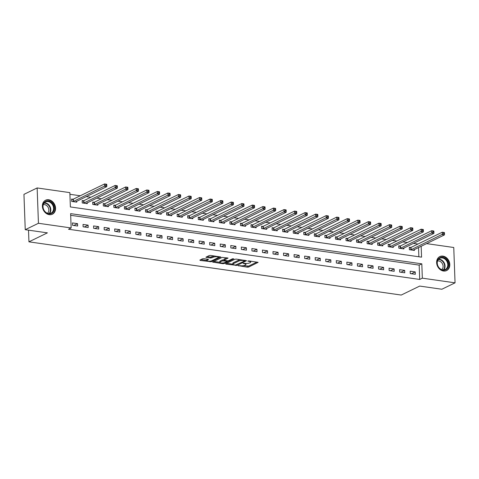 <?xml version="1.0" encoding="UTF-8"?>
<svg xmlns="http://www.w3.org/2000/svg" width="479" height="479" viewBox="0 0 479 479"><rect width="100%" height="100%" fill="white"/><g stroke="black" fill="none" stroke-linecap="round" stroke-linejoin="round"><path stroke-width="0.72" d="M238.285 265.665L247.308 267.18L248.655 267.048L258.127 262.366L248.858 260.887L247.817 261.091L249.278 261.402A3.131 0.886 177.9 0 1 250.745 262.097A3.131 0.886 177.9 0 1 250.272 262.588L249.493 262.965A3.131 0.886 177.9 0 1 245.182 263.39L243.104 263.324L244.458 263.743A3.131 0.886 177.9 0 1 245.931 264.438A3.131 0.886 177.9 0 1 245.452 264.929L244.673 265.306A3.131 0.886 177.9 0 1 240.368 265.731L238.285 265.665M48.702 199.761A7.772 6.281 -115.9 0 1 55.289 206.281A7.772 6.281 -115.9 0 1 52.373 214.203A7.772 6.281 -115.9 0 1 49.247 214.664A7.772 6.281 -115.9 0 1 42.661 208.143A7.772 6.281 -115.9 0 1 45.577 200.222A7.772 6.281 -115.9 0 1 48.702 199.761M442.943 256.121A7.772 6.281 -115.9 0 1 449.53 262.636A7.772 6.281 -115.9 0 1 446.614 270.557A7.772 6.281 -115.9 0 1 443.488 271.018A7.772 6.281 -115.9 0 1 436.902 264.498A7.772 6.281 -115.9 0 1 439.818 256.582A7.772 6.281 -115.9 0 1 442.943 256.121M203.85 258.672L202.503 258.804L199.887 260.079L200.198 260.45L211.323 261.714L220.795 257.025L210.556 255.415L209.209 255.547L205.904 257.235L210.544 258.049L213.46 257.157A2.617 0.736 177.9 0 1 216.382 256.738A2.617 0.736 177.9 0 1 218.292 257.379A2.617 0.736 177.9 0 1 217.891 257.792L211.754 260.774A2.617 0.736 177.9 0 1 208.832 261.193A2.617 0.736 177.9 0 1 206.928 260.552A2.617 0.736 177.9 0 1 207.323 260.139L208.491 259.486L208.036 259.271L203.85 258.672M426.549 243.613L453.757 247.499L455.05 282.838L441.86 289.244L419.7 286.077L401.228 295.052L28.938 241.835L47.403 232.86L25.243 229.692L38.44 223.28L37.14 187.948L69.856 192.624L70.377 206.946L421.568 257.151L421.167 246.23M455.05 282.838L422.334 278.161L421.813 263.833L70.623 213.634L71.149 227.956L38.44 223.28M71.149 227.956L68.509 229.237L419.7 279.443L422.334 278.161M225.657 263.761L225.968 264.133L237.093 265.396L246.565 260.714L236.327 259.097L234.979 259.229L225.657 263.761M222.861 263.69L212.622 262.073L222.094 257.391L228.088 258.067L224.01 260.217L227.244 260.827L228.591 260.696L232.525 258.78L233.788 258.84L224.208 263.552L222.861 263.69L222.837 263.001M419.7 279.443L419.173 265.115L70.688 215.299M415.221 271.916L410.162 271.192L410.246 273.575L415.311 274.299L415.221 271.916L411.449 273.748M404.671 270.407L399.606 269.683L399.696 272.072L404.761 272.791L404.671 270.407L400.893 272.24M394.121 268.899L389.056 268.174L389.14 270.563L394.205 271.288L394.121 268.899L390.343 270.731M383.565 267.39L378.5 266.665L378.59 269.054L383.655 269.779L383.565 267.39L379.793 269.222M373.015 265.881L367.95 265.156L368.034 267.545L373.099 268.27L373.015 265.881L369.237 267.713M362.459 264.372L357.394 263.648L357.484 266.037L362.549 266.761L362.459 264.372L358.687 266.204M351.909 262.863L346.844 262.139L346.934 264.528L351.999 265.252L351.909 262.863L348.131 264.701M341.359 261.354L336.294 260.63L336.378 263.019L341.443 263.743L341.359 261.354L337.581 263.193M330.803 259.846L325.738 259.121L325.828 261.51L330.893 262.235L330.803 259.846L327.025 261.684M320.253 258.337L315.188 257.612L315.272 260.001L320.337 260.726L320.253 258.337L316.475 260.175M309.697 256.828L304.632 256.103L304.722 258.492L309.787 259.217L309.697 256.828L305.925 258.666M299.147 255.319L294.082 254.594L294.166 256.983L299.231 257.708L299.147 255.319L295.369 257.157M288.592 253.81L283.526 253.086L283.616 255.475L288.681 256.199L288.592 253.81L284.819 255.648M278.042 252.301L272.976 251.583L273.066 253.966L278.131 254.69L278.042 252.301L274.263 254.139M267.492 250.798L262.426 250.074L262.51 252.457L267.575 253.181L267.492 250.798L263.713 252.631M256.936 249.29L251.87 248.565L251.96 250.948L257.025 251.673L256.936 249.29L253.163 251.122M246.386 247.781L241.32 247.056L241.404 249.439L246.469 250.164L246.386 247.781L242.608 249.613M235.83 246.272L230.764 245.547L230.854 247.936L235.919 248.655L235.83 246.272L232.058 248.104M225.28 244.763L220.214 244.039L220.304 246.428L225.364 247.152L225.28 244.763L221.502 246.595M214.724 243.254L209.658 242.53L209.748 244.919L214.814 245.643L214.724 243.254L210.952 245.086M204.174 241.745L199.108 241.021L199.198 243.41L204.264 244.134L204.174 241.745L200.396 243.577M193.624 240.236L188.558 239.512L188.642 241.901L193.708 242.625L193.624 240.236L189.846 242.069M183.068 238.728L178.002 238.003L178.092 240.392L183.158 241.117L183.068 238.728L179.296 240.566M172.518 237.219L167.452 236.494L167.536 238.883L172.602 239.608L172.518 237.219L168.74 239.057M161.962 235.71L156.896 234.985L156.986 237.374L162.052 238.099L161.962 235.71L158.19 237.548M151.412 234.201L146.346 233.477L146.436 235.866L151.502 236.59L151.412 234.201L147.634 236.039M140.856 232.692L135.797 231.968L135.88 234.357L140.946 235.081L140.856 232.692L137.084 234.53M130.306 231.183L125.241 230.459L125.33 232.848L130.396 233.572L130.306 231.183L126.528 233.022M119.756 229.675L114.691 228.95L114.774 231.339L119.84 232.064L119.756 229.675L115.978 231.513M109.2 228.166L104.135 227.447L104.224 229.83L109.29 230.555L109.2 228.166L105.428 230.004M98.65 226.663L93.585 225.938L93.668 228.321L98.734 229.046L98.65 226.663L94.872 228.495M88.094 225.154L83.029 224.429L83.118 226.812L88.184 227.537L88.094 225.154L84.322 226.986M77.544 223.645L72.479 222.921L72.569 225.304L77.634 226.028L77.544 223.645L73.766 225.477M417.933 244.039L413.359 243.386M407.384 242.53L402.803 241.877M396.828 241.021L392.253 240.368M386.278 239.512L381.697 238.859M375.728 238.009L371.147 237.35M365.172 236.5L360.591 235.842M354.622 234.991L350.041 234.333M344.066 233.483L339.491 232.824M333.516 231.974L328.935 231.315M322.96 230.465L318.385 229.812M312.41 228.956L307.829 228.303M301.86 227.447L297.279 226.795M291.304 225.938L286.723 225.286M280.754 224.429L276.173 223.777M270.198 222.921L265.623 222.268M259.648 221.412L255.067 220.759M249.092 219.903L244.518 219.25M238.542 218.394L233.962 217.741M227.992 216.885L223.412 216.233M217.436 215.376L212.862 214.724M206.886 213.868L202.306 213.215M196.33 212.365L191.756 211.706M185.78 210.856L181.2 210.197M175.23 209.347L170.65 208.688M164.674 207.838L160.094 207.179M154.124 206.329L149.544 205.671M143.568 204.82L138.994 204.168M133.018 203.312L128.438 202.659M122.462 201.803L117.888 201.15M111.912 200.294L107.332 199.641M101.362 198.785L96.782 198.132M90.806 197.276L86.226 196.624M80.256 195.767L69.916 194.288M418.868 256.762L418.526 247.511M410.659 247.511L409.282 247.314L409.371 249.703L414.437 250.427L414.401 249.517M400.103 246.002L398.732 245.805L398.821 248.194L403.881 248.918L403.851 248.008M389.553 244.494L388.176 244.296L388.265 246.685L393.331 247.409L393.295 246.499M378.997 242.985L377.626 242.793L377.715 245.176L382.781 245.901L382.745 244.991M368.447 241.476L367.076 241.284L367.159 243.667L372.225 244.392L372.195 243.482M357.897 239.967L356.52 239.775L356.61 242.158L361.675 242.883L361.639 241.973M347.341 238.458L345.97 238.267L346.054 240.65L351.119 241.374L351.089 240.464M336.791 236.955L335.414 236.758L335.504 239.147L340.569 239.865L340.533 238.955M326.235 235.446L324.864 235.249L324.954 237.638L330.019 238.362L329.983 237.446M315.685 233.938L314.314 233.74L314.398 236.129L319.463 236.854L319.433 235.937M305.129 232.429L303.758 232.231L303.848 234.62L308.913 235.345L308.877 234.429M294.579 230.92L293.208 230.722L293.292 233.111L298.357 233.836L298.327 232.92M284.029 229.411L282.652 229.213L282.742 231.602L287.807 232.327L287.771 231.411M273.473 227.902L272.102 227.705L272.186 230.094L277.251 230.818L277.221 229.902M262.923 226.393L261.546 226.196L261.636 228.585L266.701 229.309L266.665 228.393M252.367 224.885L250.996 224.687L251.086 227.076L256.151 227.8L256.115 226.884M241.817 223.376L240.446 223.178L240.53 225.567L245.595 226.292L245.565 225.381M231.261 221.867L229.89 221.669L229.98 224.058L235.045 224.783L235.009 223.873M220.711 220.358L219.34 220.16L219.424 222.549L224.489 223.274L224.459 222.364M210.161 218.849L208.784 218.658L208.874 221.041L213.939 221.765L213.903 220.855M199.605 217.34L198.234 217.149L198.318 219.532L203.383 220.256L203.353 219.346M189.055 215.831L187.678 215.64L187.768 218.023L192.833 218.747L192.798 217.837M178.499 214.323L177.128 214.131L177.218 216.514L182.283 217.238L182.248 216.328M167.949 212.82L166.578 212.622L166.662 215.005L171.727 215.73L171.698 214.82M157.399 211.311L156.022 211.113L156.112 213.502L161.178 214.221L161.142 213.311M146.843 209.802L145.472 209.604L145.556 211.993L150.622 212.718L150.592 211.802M136.293 208.293L134.916 208.096L135.006 210.485L140.072 211.209L140.036 210.293M125.737 206.784L124.366 206.587L124.456 208.976L129.516 209.7L129.486 208.784M115.188 205.275L113.81 205.078L113.9 207.467L118.966 208.191L118.93 207.275M104.632 203.767L103.26 203.569L103.35 205.958L108.416 206.683L108.38 205.766M94.082 202.258L92.71 202.06L92.794 204.449L97.86 205.174L97.83 204.258M83.532 200.749L82.154 200.551L82.244 202.94L87.31 203.665L87.274 202.749M72.976 199.24L71.605 199.042L71.688 201.431L76.754 202.156L76.724 201.246M28.512 230.159L28.938 241.835M25.243 229.692L23.95 194.36L37.14 187.948M419.173 265.115L421.813 263.833M245.931 264.438L245.895 263.48A3.131 0.886 177.9 0 0 245.889 263.462M243.41 265.677L248.619 266.096L256.948 262.043M244.781 260.69L245.392 260.39M226.651 263.282L232.89 264.168M235.56 265.049L244.685 260.977L243.266 260.546A3.131 0.886 177.9 0 0 238.961 260.971L233.363 263.69A3.131 0.886 177.9 0 0 232.89 264.186A3.131 0.886 177.9 0 0 234.357 264.875L235.56 265.049M240.195 259.648A3.131 0.886 177.9 0 0 238.925 260.019L238.961 260.971M232.89 264.186L232.854 263.228A3.131 0.886 177.9 0 1 233.327 262.737L238.925 260.019M219.831 262.306L213.766 261.438M226.908 257.75L224.124 259.109L224.01 260.217M227.764 260.851L226.974 261.241M220.232 261.971A2.617 0.736 177.9 0 0 219.837 262.378A2.617 0.736 177.9 0 0 221.741 263.019A2.617 0.736 177.9 0 0 224.669 262.6L226.83 261.552L226.519 261.181L222.394 260.917L220.232 261.971L220.196 261.013A2.617 0.736 177.9 0 0 219.801 261.426L219.837 262.378M220.196 261.013L222.364 259.965L223.998 259.869M206.928 260.552L206.892 259.594A2.617 0.736 177.9 0 1 207.287 259.187L207.317 259.169M214.245 255.942A2.617 0.736 177.9 0 0 213.424 256.199L213.46 257.157M207.042 256.6L210.509 257.097L213.424 256.199M218.292 257.355L219.616 256.708M200.881 259.594L206.922 260.456M413.066 250.23L444.458 234.908L442.351 234.602L442.261 232.219L411.024 247.398L409.305 247.835M443.608 232.692L442.261 232.219L444.374 232.519L444.452 232.812L443.608 232.692L443.644 233.644L444.488 233.764L444.452 232.812M443.644 233.644L410.743 249.9M444.488 233.764L444.458 234.908M402.51 248.721L433.908 233.399L431.795 233.093L431.711 230.71L400.474 245.889L398.75 246.326M433.052 231.183L431.711 230.71L433.818 231.01L433.896 231.303L433.052 231.183L433.088 232.135L433.932 232.255L433.896 231.303M433.088 232.135L400.193 248.391M433.932 232.255L433.908 233.399M391.96 247.212L423.352 231.89L421.245 231.585L421.155 229.202L389.918 244.38L388.2 244.817M422.502 229.675L421.155 229.202L423.268 229.501L423.346 229.794L422.502 229.675L422.538 230.627L423.382 230.746L423.346 229.794M422.538 230.627L389.637 246.883M423.382 230.746L423.352 231.89M381.404 245.703L412.802 230.381L410.695 230.082L410.605 227.693L379.368 242.871L377.644 243.314M411.952 228.166L410.605 227.693L412.712 227.992L412.796 228.285L411.952 228.166L411.982 229.118L412.826 229.237L412.796 228.285M411.982 229.118L379.087 245.374M412.826 229.237L412.802 230.381M370.854 244.194L402.252 228.872L400.139 228.573L400.049 226.184L368.812 241.362L367.094 241.805M401.396 226.657L400.049 226.184L402.162 226.483L402.24 226.777L401.396 226.657L401.432 227.609L402.276 227.735L402.24 226.777M401.432 227.609L368.537 243.865M402.276 227.735L402.252 228.872M437.74 259.846A6.724 5.437 -115.9 0 1 445.44 258.6A6.724 5.437 -115.9 0 1 447.847 267.701A6.724 5.437 -115.9 0 1 440.147 268.953A6.724 5.437 -115.9 0 1 437.74 259.846M447.206 267.539A6.227 5.03 64.1 0 0 446.153 260.271A6.227 5.03 64.1 0 0 439.812 258.301A6.227 5.03 64.1 0 0 437.854 260.265A6.227 5.03 64.1 0 0 438.908 267.533A6.227 5.03 64.1 0 0 445.254 269.503A6.227 5.03 64.1 0 0 447.206 267.539M437.549 260.983A4.904 3.964 -115.9 0 1 442.075 263.193A4.904 3.964 -115.9 0 1 442.614 268.515A4.904 3.964 -115.9 0 1 441.746 269.623M445.895 270.845A7.718 6.239 64.1 0 0 446.171 270.719A7.718 6.239 64.1 0 0 448.595 268.282A7.718 6.239 64.1 0 0 447.284 259.271A7.718 6.239 64.1 0 0 439.423 256.834A7.718 6.239 64.1 0 0 439.153 256.972M48.786 213.862A6.724 5.437 -115.9 0 1 42.853 206.605A6.724 5.437 -115.9 0 1 48.319 200.97A6.724 5.437 -115.9 0 1 54.253 208.233A6.724 5.437 -115.9 0 1 48.786 213.862M48.068 201.575A6.227 5.03 64.1 0 0 45.565 201.946A6.227 5.03 64.1 0 0 43.23 208.293A6.227 5.03 64.1 0 0 48.511 213.514A6.227 5.03 64.1 0 0 51.008 213.143A6.227 5.03 64.1 0 0 53.349 206.802A6.227 5.03 64.1 0 0 48.068 201.575M43.308 204.629A4.904 3.964 -115.9 0 1 44.511 204.599A4.904 3.964 -115.9 0 1 48.529 208.233A4.904 3.964 -115.9 0 1 47.505 213.263M51.654 214.484A7.718 6.239 64.1 0 0 51.93 214.358A7.718 6.239 64.1 0 0 54.828 206.491A7.718 6.239 64.1 0 0 48.283 200.018A7.718 6.239 64.1 0 0 45.176 200.473A7.718 6.239 64.1 0 0 44.912 200.617M360.298 242.691L391.696 227.363L389.589 227.064L389.499 224.675L358.262 239.859L356.538 240.296M390.846 225.148L389.499 224.675L391.612 224.974L391.69 225.268L390.846 225.148L390.882 226.1L391.726 226.226L391.69 225.268M390.882 226.1L357.981 242.356M391.726 226.226L391.696 227.363M349.748 241.182L381.146 225.854L379.033 225.555L378.949 223.166L347.712 238.35L345.988 238.787M380.29 223.639L378.949 223.166L381.056 223.465L381.134 223.759L380.29 223.639L380.326 224.597L381.17 224.717L381.134 223.759M380.326 224.597L347.431 240.847M381.17 224.717L381.146 225.854M339.198 239.674L370.59 224.346L368.483 224.046L368.393 221.657L337.156 236.842L335.438 237.279M369.74 222.13L368.393 221.657L370.506 221.957L370.584 222.25L369.74 222.13L369.776 223.088L370.62 223.208L370.584 222.25M369.776 223.088L336.875 239.338M370.62 223.208L370.59 224.346M328.642 238.165L360.04 222.837L357.927 222.537L357.843 220.148L326.606 235.333L324.882 235.77M359.184 220.621L357.843 220.148L359.951 220.448L360.028 220.741L359.184 220.621L359.22 221.579L360.064 221.699L360.028 220.741M359.22 221.579L326.325 237.829M360.064 221.699L360.04 222.837M318.092 236.656L349.484 221.328L347.377 221.029L347.287 218.64L316.05 233.824L314.332 234.261M348.634 219.113L347.287 218.64L349.401 218.945L348.634 219.113L348.67 220.071L349.514 220.19L349.478 219.232M348.67 220.071L315.769 236.321M349.514 220.19L349.484 221.328M307.536 235.147L338.934 219.819L336.827 219.52L336.737 217.131L305.5 232.315L303.776 232.752M338.084 217.604L336.737 217.131L338.845 217.436L338.084 217.604L338.114 218.562L338.958 218.681L338.928 217.723M338.114 218.562L305.219 234.812M338.958 218.681L338.934 219.819M296.986 233.638L328.384 218.31L326.271 218.011L326.187 215.622L294.944 230.806L293.226 231.243M327.528 216.095L326.187 215.622L328.295 215.927L327.528 216.095L327.564 217.053L328.408 217.173L328.372 216.215M327.564 217.053L294.669 233.309M328.408 217.173L328.384 218.31M286.43 232.129L317.828 216.801L315.721 216.502L315.631 214.113L284.394 229.297L282.67 229.734M316.978 214.586L315.631 214.113L317.745 214.418L317.822 214.712L316.978 214.586L317.014 215.544L317.858 215.664L317.822 214.712M317.014 215.544L284.113 231.8M317.858 215.664L317.828 216.801M275.88 230.621L307.279 215.299L305.165 214.993L305.081 212.604L273.844 227.788L272.12 228.226M306.422 213.077L305.081 212.604L307.189 212.91L307.267 213.203L306.422 213.077L306.458 214.035L307.302 214.155L307.267 213.203M306.458 214.035L273.563 230.291M307.302 214.155L307.279 215.299M265.33 229.112L296.723 213.79L294.615 213.484L294.525 211.095L263.288 226.28L261.57 226.717M295.872 211.574L294.525 211.095L296.639 211.401L296.717 211.694L295.872 211.574L295.908 212.526L296.752 212.646L296.717 211.694M295.908 212.526L263.007 228.782M296.752 212.646L296.723 213.79M254.774 227.603L286.173 212.281L284.059 211.975L283.975 209.592L252.738 224.771L251.014 225.208M285.322 210.065L283.975 209.592L286.083 209.892L286.167 210.185L285.322 210.065L285.352 211.017L286.197 211.137L286.167 210.185M285.352 211.017L252.457 227.274M286.197 211.137L286.173 212.281M244.224 226.094L275.623 210.772L273.509 210.467L273.419 208.084L242.182 223.262L240.464 223.699M274.766 208.557L273.419 208.084L275.533 208.383L275.611 208.676L274.766 208.557L274.802 209.509L275.647 209.628L275.611 208.676M274.802 209.509L241.907 225.765M275.647 209.628L275.623 210.772M233.668 224.585L265.067 209.263L262.959 208.958L262.869 206.575L231.632 221.753L229.908 222.19M264.216 207.048L262.869 206.575L264.977 206.874L265.061 207.167L264.216 207.048L264.252 208L265.097 208.12L265.061 207.167M264.252 208L231.351 224.256M265.097 208.12L265.067 209.263M223.118 223.076L254.517 207.754L252.403 207.449L252.319 205.066L221.082 220.244L219.358 220.681M253.66 205.539L252.319 205.066L254.427 205.365L254.505 205.659L253.66 205.539L253.696 206.491L254.541 206.611L254.505 205.659M253.696 206.491L220.801 222.747M254.541 206.611L254.517 207.754M212.568 221.567L243.961 206.245L241.853 205.94L241.763 203.557L210.526 218.735L208.802 219.178M243.11 204.03L241.763 203.557L243.877 203.856L243.955 204.15L243.11 204.03L243.146 204.982L243.991 205.102L243.955 204.15M243.146 204.982L210.245 221.238M243.991 205.102L243.961 206.245M202.012 220.059L233.411 204.737L231.297 204.437L231.213 202.048L199.977 217.227L198.252 217.67M232.554 202.521L231.213 202.048L233.321 202.348L233.399 202.641L232.554 202.521L232.59 203.473L233.435 203.599L233.399 202.641M232.59 203.473L199.695 219.729M233.435 203.599L233.411 204.737M191.462 218.556L222.855 203.228L220.747 202.928L220.657 200.539L189.421 215.718L187.702 216.161M222.005 201.012L220.657 200.539L222.771 200.839L222.849 201.132L222.005 201.012L222.04 201.964L222.885 202.09L222.849 201.132M222.04 201.964L189.139 218.22M222.885 202.09L222.855 203.228M180.906 217.047L212.305 201.719L210.197 201.419L210.107 199.03L178.871 214.215L177.146 214.652M211.455 199.504L210.107 199.03L212.215 199.33L212.299 199.623L211.455 199.504L211.484 200.456L212.329 200.581L212.299 199.623M211.484 200.456L178.589 216.712M212.329 200.581L212.305 201.719M170.356 215.538L201.755 200.21L199.641 199.911L199.551 197.522L168.315 212.706L166.596 213.143M200.899 197.995L199.551 197.522L201.665 197.821L201.743 198.114L200.899 197.995L200.935 198.953L201.779 199.072L201.743 198.114M200.935 198.953L168.039 215.203M201.779 199.072L201.755 200.21M159.8 214.029L191.199 198.701L189.091 198.402L189.001 196.013L157.765 211.197L156.04 211.634M190.349 196.486L189.001 196.013L191.115 196.312L191.193 196.606L190.349 196.486L190.385 197.444L191.229 197.564L191.193 196.606M190.385 197.444L157.483 213.694M191.229 197.564L191.199 198.701M149.25 212.52L180.649 197.192L178.535 196.893L178.451 194.504L147.215 209.688L145.49 210.125M179.793 194.977L178.451 194.504L180.559 194.809L179.793 194.977L179.829 195.935L180.673 196.055L180.637 195.097M179.829 195.935L146.933 212.185M180.673 196.055L180.649 197.192M138.7 211.011L170.093 195.683L167.985 195.384L167.895 192.995L136.659 208.179L134.94 208.616M169.243 193.468L167.895 192.995L170.009 193.3L169.243 193.468L169.279 194.426L170.123 194.546L170.087 193.588M169.279 194.426L136.377 210.676M170.123 194.546L170.093 195.683M128.144 209.503L159.543 194.175L157.429 193.875L157.346 191.486L126.109 206.671L124.384 207.108M158.687 191.959L157.346 191.486L159.453 191.792L158.687 191.959L158.723 192.917L159.567 193.037L159.531 192.079M158.723 192.917L125.827 209.173M159.567 193.037L159.543 194.175M117.595 207.994L148.987 192.666L146.879 192.366L146.79 189.977L115.553 205.162L113.834 205.599M148.137 190.45L146.79 189.977L148.903 190.283L148.981 190.576L148.137 190.45L148.173 191.408L149.017 191.528L148.981 190.576M148.173 191.408L115.271 207.664M149.017 191.528L148.987 192.666M107.039 206.485L138.437 191.163L136.329 190.858L136.24 188.469L105.003 203.653L103.278 204.09M137.587 188.942L136.24 188.469L138.347 188.774L138.431 189.067L137.587 188.942L137.617 189.9L138.461 190.019L138.431 189.067M137.617 189.9L104.721 206.156M138.461 190.019L138.437 191.163M96.489 204.976L127.887 189.654L125.773 189.349L125.684 186.96L94.447 202.144L92.728 202.581M127.031 187.433L125.684 186.96L127.797 187.265L127.875 187.558L127.031 187.433L127.067 188.391L127.911 188.51L127.875 187.558M127.067 188.391L94.171 204.647M127.911 188.51L127.887 189.654M85.933 203.467L117.331 188.145L115.223 187.84L115.134 185.451L83.897 200.635L82.172 201.072M116.481 185.93L115.134 185.451L117.247 185.756L117.325 186.05L116.481 185.93L116.517 186.882L117.361 187.002L117.325 186.05M116.517 186.882L83.615 203.138M117.361 187.002L117.331 188.145M75.383 201.958L106.781 186.636L104.667 186.331L104.584 183.948L73.347 199.126L71.622 199.563M105.925 184.421L104.584 183.948L106.691 184.247L106.769 184.541L105.925 184.421L105.961 185.373L106.805 185.493L106.769 184.541M105.961 185.373L73.065 201.629M106.805 185.493L106.781 186.636M238.488 265.6L238.5 265.923M248.122 260.917L248.134 261.241M243.308 263.258L243.32 263.582M244.44 263.288L244.458 263.743M249.26 260.947L249.278 261.402M248.619 266.096L248.655 267.048M247.272 266.228L247.308 267.18M237.069 264.677L237.093 265.396M235.728 265.061L235.746 265.528M225.95 263.618L225.968 264.133M244.452 260.259L244.47 260.72M243.248 260.085L243.266 260.546M233.327 262.737L233.363 263.69M213.065 261.779L213.083 262.288M224.124 259.109L224.154 260.061M224.178 262.779L224.208 263.552M226.501 260.72L226.519 261.181M223.705 259.828L223.741 260.786M222.364 259.965L222.394 260.917M208.335 259.343L208.347 259.642M207.287 259.187L207.323 260.139M211.856 256.96L211.892 257.918M210.509 257.097L210.544 258.049M206.341 256.942L206.359 257.451M220.633 256.882L220.645 257.181M211.293 260.941L211.323 261.714M209.952 261.169L209.976 261.845M200.18 259.935L200.198 260.45M411.024 247.398L411.114 249.787M410.766 247.487L410.856 249.87M400.474 245.889L400.558 248.278M400.216 245.978L400.3 248.367M389.918 244.38L390.008 246.769M389.661 244.47L389.75 246.859M379.368 242.871L379.452 245.26M379.111 242.961L379.194 245.35M368.812 241.362L368.902 243.751M368.555 241.452L368.644 243.841M438.56 259.235A6.227 5.03 -115.9 0 1 443.949 262.39A6.227 5.03 -115.9 0 1 444.458 268.875A6.227 5.03 -115.9 0 1 443.752 269.905M443.32 269.916A6.023 4.868 64.1 0 0 444.045 268.887A6.023 4.868 64.1 0 0 443.536 262.582A6.023 4.868 64.1 0 0 438.291 259.564M44.319 202.88A6.227 5.03 -115.9 0 1 45.319 202.91A6.227 5.03 -115.9 0 1 50.307 207.227A6.227 5.03 -115.9 0 1 49.505 213.55M49.08 213.562A6.023 4.868 64.1 0 0 49.9 207.437A6.023 4.868 64.1 0 0 45.068 203.234A6.023 4.868 64.1 0 0 44.05 203.21M358.262 239.859L358.352 242.242M358.005 239.943L358.094 242.332M347.712 238.35L347.796 240.733M347.449 238.434L347.538 240.823M337.156 236.842L337.246 239.225M336.899 236.925L336.988 239.314M326.606 235.333L326.69 237.716M326.349 235.417L326.433 237.806M316.05 233.824L316.14 236.207M315.793 233.908L315.883 236.297M305.5 232.315L305.59 234.704M305.243 232.399L305.327 234.788M294.944 230.806L295.034 233.195M294.687 230.89L294.777 233.279M284.394 229.297L284.484 231.686M284.137 229.381L284.227 231.77M273.844 227.788L273.928 230.177M273.587 227.878L273.671 230.261M263.288 226.28L263.378 228.669M263.031 226.369L263.121 228.752M252.738 224.771L252.822 227.16M252.481 224.861L252.565 227.244M242.182 223.262L242.272 225.651M241.925 223.352L242.015 225.735M231.632 221.753L231.722 224.142M231.375 221.843L231.459 224.232M221.082 220.244L221.166 222.633M220.819 220.334L220.909 222.723M210.526 218.735L210.616 221.124M210.269 218.825L210.359 221.214M199.977 217.227L200.06 219.616M199.719 217.316L199.803 219.705M189.421 215.718L189.51 218.107M189.163 215.807L189.253 218.196M178.871 214.215L178.954 216.598M178.613 214.299L178.697 216.688M168.315 212.706L168.404 215.089M168.057 212.79L168.147 215.179M157.765 211.197L157.854 213.58M157.507 211.281L157.591 213.67M147.215 209.688L147.298 212.071M146.951 209.772L147.041 212.161M136.659 208.179L136.749 210.568M136.401 208.263L136.491 210.652M126.109 206.671L126.193 209.06M125.851 206.754L125.935 209.143M115.553 205.162L115.643 207.551M115.295 205.246L115.385 207.635M105.003 203.653L105.087 206.042M104.745 203.743L104.829 206.126M94.447 202.144L94.537 204.533M94.189 202.234L94.279 204.617M83.897 200.635L83.987 203.024M83.639 200.725L83.729 203.108M73.347 199.126L73.431 201.515M73.083 199.216L73.173 201.599M250.709 261.151L250.745 262.097M244.769 260.307L244.793 260.869M226.956 260.786L226.98 261.396M218.256 256.516L218.292 257.379"/></g></svg>
